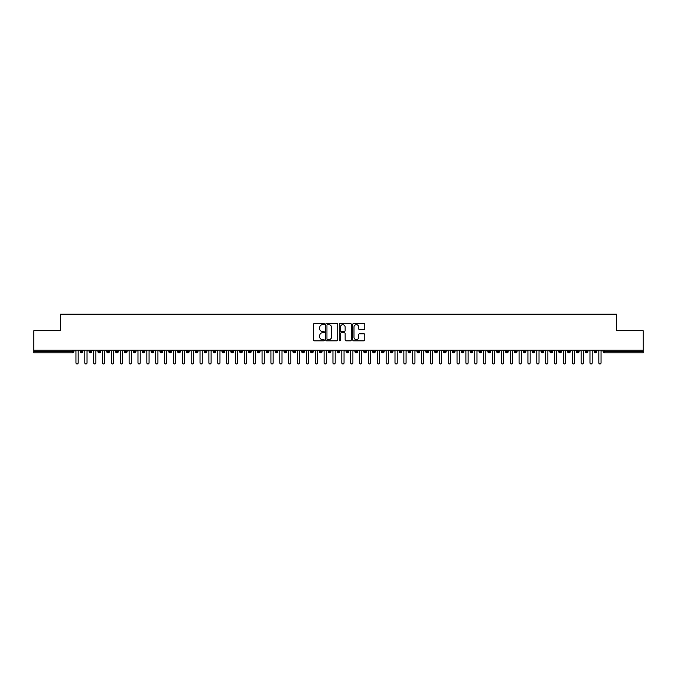 <?xml version="1.0" encoding="UTF-8"?>
<svg xmlns="http://www.w3.org/2000/svg" width="677" height="677" viewBox="0 0 677 677"><rect width="100%" height="100%" fill="white"/><g stroke="black" fill="none" stroke-linecap="round" stroke-linejoin="round"><path stroke-width="1.02" d="M324.317 324.055A0.609 0.609 0 0 0 323.708 323.445L314.466 323.445A0.872 0.872 0 0 0 313.595 324.308L313.595 339.972A0.872 0.872 0 0 0 314.466 340.844L323.708 340.844A0.609 0.609 0 0 0 324.317 340.235A0.609 0.609 0 0 0 323.708 339.626L322.514 339.626A2.784 2.784 0 0 1 319.73 336.841L319.73 335.53A2.784 2.784 0 0 1 322.514 332.754L323.708 332.754A0.609 0.609 0 0 0 324.317 332.145A0.609 0.609 0 0 0 323.708 331.535L322.514 331.535A2.784 2.784 0 0 1 319.73 328.751L319.73 327.44A2.784 2.784 0 0 1 322.514 324.664L323.708 324.664A0.609 0.609 0 0 0 324.317 324.055M363.921 329.572A0.872 0.872 0 0 0 364.793 328.709L364.793 324.308A0.872 0.872 0 0 0 363.921 323.445L353.656 323.445A0.872 0.872 0 0 0 352.785 324.308L352.785 339.972A0.872 0.872 0 0 0 353.656 340.844L363.921 340.844A0.872 0.872 0 0 0 364.793 339.972L364.793 334.666A0.872 0.872 0 0 0 363.921 333.795L359.529 333.795A0.872 0.872 0 0 0 358.658 334.666L358.658 337.298A2.327 2.327 0 0 1 356.33 339.626A2.327 2.327 0 0 1 354.003 337.298L354.003 326.991A2.327 2.327 0 0 1 356.33 324.664A2.327 2.327 0 0 1 358.658 326.991L358.658 328.709A0.872 0.872 0 0 0 359.529 329.572L363.921 329.572M33.85 350.136L643.15 350.136L643.15 330.723L616.561 330.723L616.561 314.153L60.439 314.153L60.439 330.723L33.85 330.723L33.85 351.549L72.6 351.549L72.6 350.136M337.738 324.308A0.872 0.872 0 0 0 336.867 323.445L326.602 323.445A0.872 0.872 0 0 0 325.73 324.308L325.73 339.972A0.872 0.872 0 0 0 326.602 340.844L336.867 340.844A0.872 0.872 0 0 0 337.738 339.972L337.738 324.308M340.133 323.445L350.398 323.445A0.872 0.872 0 0 1 351.27 324.308L351.27 339.972A0.872 0.872 0 0 1 350.398 340.844L346.006 340.844A0.872 0.872 0 0 1 345.135 339.972L345.135 333.617A0.872 0.872 0 0 0 344.263 332.754L341.352 332.754A0.872 0.872 0 0 0 340.48 333.617L340.48 340.235A0.609 0.609 0 0 1 339.871 340.844A0.609 0.609 0 0 1 339.262 340.235L339.262 324.308A0.872 0.872 0 0 1 340.133 323.445M73.928 351.549L72.6 351.549L72.6 352.878A1.329 1.329 0 0 0 73.928 351.549L73.928 350.136L73.928 351.549A1.329 1.329 0 0 1 72.6 352.878L33.85 352.878L33.85 351.549M643.15 350.136L643.15 352.878L604.4 352.878A1.329 1.329 0 0 1 603.072 351.549L603.072 350.136M81.511 350.136L81.511 352.878A1.329 1.329 0 0 1 80.182 351.549L80.182 350.136M82.797 350.136L82.797 351.549A1.329 1.329 0 0 1 81.511 352.878A1.329 1.329 0 0 0 82.797 351.549L80.182 351.549A1.329 1.329 0 0 0 81.511 352.878M90.371 350.136L90.371 352.878A1.329 1.329 0 0 1 89.042 351.549L89.042 350.136L89.042 351.549A1.329 1.329 0 0 0 90.371 352.878A1.329 1.329 0 0 0 91.657 351.549L91.657 350.136M99.231 350.136L99.231 352.878A1.329 1.329 0 0 1 97.903 351.549L97.903 350.136L97.903 351.549A1.329 1.329 0 0 0 99.231 352.878A1.329 1.329 0 0 0 100.518 351.549L100.518 350.136M108.1 350.136L108.1 352.878A1.329 1.329 0 0 1 106.763 351.549L106.763 350.136L106.763 351.549A1.329 1.329 0 0 0 108.1 352.878A1.329 1.329 0 0 0 109.378 351.549L109.378 350.136M116.96 350.136L116.96 352.878A1.329 1.329 0 0 1 115.632 351.549L115.632 350.136L115.632 351.549A1.329 1.329 0 0 0 116.96 352.878A1.329 1.329 0 0 0 118.247 351.549L118.247 350.136M125.82 350.136L125.82 352.878A1.329 1.329 0 0 1 124.492 351.549L124.492 350.136L124.492 351.549A1.329 1.329 0 0 0 125.82 352.878A1.329 1.329 0 0 0 127.107 351.549L127.107 350.136M134.681 350.136L134.681 352.878A1.329 1.329 0 0 1 133.352 351.549L133.352 350.136L133.352 351.549A1.329 1.329 0 0 0 134.681 352.878A1.329 1.329 0 0 0 135.967 351.549L135.967 350.136M143.549 350.136L143.549 352.878A1.329 1.329 0 0 1 142.221 351.549L142.221 350.136L142.221 351.549A1.329 1.329 0 0 0 143.549 352.878A1.329 1.329 0 0 0 144.827 351.549L144.827 350.136M152.41 350.136L152.41 352.878A1.329 1.329 0 0 1 151.081 351.549L151.081 350.136L151.081 351.549A1.329 1.329 0 0 0 152.41 352.878A1.329 1.329 0 0 0 153.696 351.549L153.696 350.136M161.27 350.136L161.27 352.878A1.329 1.329 0 0 1 159.941 351.549L159.941 350.136L159.941 351.549A1.329 1.329 0 0 0 161.27 352.878A1.329 1.329 0 0 0 162.556 351.549L162.556 350.136M170.13 350.136L170.13 352.878A1.329 1.329 0 0 1 168.801 351.549L168.801 350.136L168.801 351.549A1.329 1.329 0 0 0 170.13 352.878A1.329 1.329 0 0 0 171.416 351.549L171.416 350.136M178.999 350.136L178.999 352.878A1.329 1.329 0 0 1 177.67 351.549L177.67 350.136L177.67 351.549A1.329 1.329 0 0 0 178.999 352.878A1.329 1.329 0 0 0 180.285 351.549L180.285 350.136M187.859 350.136L187.859 352.878A1.329 1.329 0 0 1 186.53 351.549A1.329 1.329 0 0 0 187.859 352.878A1.329 1.329 0 0 1 186.53 351.549L186.53 350.136M189.145 350.136L189.145 351.549A1.329 1.329 0 0 1 187.859 352.878A1.329 1.329 0 0 0 189.145 351.549L186.53 351.549M196.719 352.878A1.329 1.329 0 0 1 195.391 351.549L195.391 350.136L195.391 351.549A1.329 1.329 0 0 0 196.719 352.878A1.329 1.329 0 0 0 198.006 351.549L198.006 350.136L198.006 351.549A1.329 1.329 0 0 1 196.719 352.878L196.719 351.549L198.006 351.549M205.588 350.136L205.588 352.878A1.329 1.329 0 0 1 204.251 351.549L204.251 350.136L204.251 351.549A1.329 1.329 0 0 0 205.588 352.878A1.329 1.329 0 0 0 206.866 351.549L206.866 350.136M214.448 350.136L214.448 352.878A1.329 1.329 0 0 1 213.12 351.549L213.12 350.136L213.12 351.549A1.329 1.329 0 0 0 214.448 352.878A1.329 1.329 0 0 0 215.735 351.549L215.735 350.136M223.308 350.136L223.308 351.549L221.98 351.549L221.98 350.136L221.98 351.549A1.329 1.329 0 0 0 223.308 352.878A1.329 1.329 0 0 0 224.595 351.549L224.595 350.136L224.595 351.549A1.329 1.329 0 0 1 223.308 352.878A1.329 1.329 0 0 1 221.98 351.549A1.329 1.329 0 0 0 223.308 352.878L223.308 351.549L224.595 351.549M232.169 350.136L232.169 352.878A1.329 1.329 0 0 1 230.84 351.549L230.84 350.136L230.84 351.549A1.329 1.329 0 0 0 232.169 352.878A1.329 1.329 0 0 0 233.455 351.549L233.455 350.136M241.037 350.136L241.037 352.878A1.329 1.329 0 0 1 239.709 351.549L239.709 350.136L239.709 351.549A1.329 1.329 0 0 0 241.037 352.878A1.329 1.329 0 0 0 242.315 351.549L242.315 350.136M249.898 350.136L249.898 352.878A1.329 1.329 0 0 1 248.569 351.549L248.569 350.136L248.569 351.549A1.329 1.329 0 0 0 249.898 352.878A1.329 1.329 0 0 0 251.184 351.549L251.184 350.136M258.758 350.136L258.758 352.878A1.329 1.329 0 0 1 257.429 351.549L257.429 350.136M260.044 350.136L260.044 351.549A1.329 1.329 0 0 1 258.758 352.878A1.329 1.329 0 0 0 260.044 351.549L257.429 351.549A1.329 1.329 0 0 0 258.758 352.878M267.618 350.136L267.618 352.878A1.329 1.329 0 0 1 266.289 351.549L266.289 350.136L266.289 351.549A1.329 1.329 0 0 0 267.618 352.878A1.329 1.329 0 0 0 268.904 351.549L268.904 350.136M276.487 350.136L276.487 352.878A1.329 1.329 0 0 1 275.158 351.549L275.158 350.136M277.773 350.136L277.773 351.549A1.329 1.329 0 0 1 276.487 352.878A1.329 1.329 0 0 0 277.773 351.549L275.158 351.549A1.329 1.329 0 0 0 276.487 352.878M285.347 350.136L285.347 352.878A1.329 1.329 0 0 1 284.018 351.549L284.018 350.136M286.633 350.136L286.633 351.549A1.329 1.329 0 0 1 285.347 352.878A1.329 1.329 0 0 0 286.633 351.549L284.018 351.549A1.329 1.329 0 0 0 285.347 352.878M294.207 350.136L294.207 352.878A1.329 1.329 0 0 1 292.879 351.549A1.329 1.329 0 0 0 294.207 352.878A1.329 1.329 0 0 1 292.879 351.549L292.879 350.136M295.494 350.136L295.494 351.549L295.494 350.136M303.076 350.136L303.076 352.878A1.329 1.329 0 0 1 301.739 351.549L301.739 350.136M304.354 350.136L304.354 351.549A1.329 1.329 0 0 1 303.076 352.878A1.329 1.329 0 0 0 304.354 351.549L301.739 351.549A1.329 1.329 0 0 0 303.076 352.878M311.936 350.136L311.936 352.878A1.329 1.329 0 0 1 310.608 351.549L310.608 350.136M313.223 350.136L313.223 351.549A1.329 1.329 0 0 1 311.936 352.878A1.329 1.329 0 0 0 313.223 351.549L310.608 351.549A1.329 1.329 0 0 0 311.936 352.878M320.796 350.136L320.796 352.878A1.329 1.329 0 0 1 319.468 351.549L319.468 350.136M322.083 350.136L322.083 351.549A1.329 1.329 0 0 1 320.796 352.878A1.329 1.329 0 0 0 322.083 351.549L319.468 351.549A1.329 1.329 0 0 0 320.796 352.878M329.657 350.136L329.657 352.878A1.329 1.329 0 0 1 328.328 351.549L328.328 350.136M330.943 350.136L330.943 351.549A1.329 1.329 0 0 1 329.657 352.878A1.329 1.329 0 0 0 330.943 351.549L328.328 351.549A1.329 1.329 0 0 0 329.657 352.878M338.525 350.136L338.525 352.878A1.329 1.329 0 0 1 337.197 351.549L337.197 350.136M339.803 350.136L339.803 351.549L339.803 350.136M347.386 350.136L347.386 352.878A1.329 1.329 0 0 1 346.057 351.549L346.057 350.136M348.672 350.136L348.672 351.549A1.329 1.329 0 0 1 347.386 352.878A1.329 1.329 0 0 0 348.672 351.549L346.057 351.549A1.329 1.329 0 0 0 347.386 352.878M356.246 350.136L356.246 352.878A1.329 1.329 0 0 1 354.917 351.549L354.917 350.136L354.917 351.549A1.329 1.329 0 0 0 356.246 352.878A1.329 1.329 0 0 0 357.532 351.549L357.532 350.136M365.106 350.136L365.106 352.878A1.329 1.329 0 0 1 363.777 351.549L363.777 350.136M366.392 350.136L366.392 351.549L366.392 350.136M373.975 350.136L373.975 352.878A1.329 1.329 0 0 1 372.646 351.549A1.329 1.329 0 0 0 373.975 352.878A1.329 1.329 0 0 1 372.646 351.549L372.646 350.136M375.261 350.136L375.261 351.549L375.261 350.136M382.835 350.136L382.835 352.878A1.329 1.329 0 0 1 381.506 351.549L381.506 350.136L381.506 351.549A1.329 1.329 0 0 0 382.835 352.878A1.329 1.329 0 0 0 384.121 351.549L384.121 350.136M391.695 350.136L391.695 352.878A1.329 1.329 0 0 1 390.367 351.549A1.329 1.329 0 0 0 391.695 352.878A1.329 1.329 0 0 1 390.367 351.549L390.367 350.136M392.982 350.136L392.982 351.549A1.329 1.329 0 0 1 391.695 352.878A1.329 1.329 0 0 0 392.982 351.549L390.367 351.549M400.564 350.136L400.564 352.878A1.329 1.329 0 0 1 399.227 351.549L399.227 350.136L399.227 351.549A1.329 1.329 0 0 0 400.564 352.878A1.329 1.329 0 0 0 401.842 351.549L401.842 350.136M409.424 350.136L409.424 352.878A1.329 1.329 0 0 1 408.096 351.549L408.096 350.136M410.711 350.136L410.711 351.549L410.711 350.136M418.284 350.136L418.284 352.878A1.329 1.329 0 0 1 416.956 351.549A1.329 1.329 0 0 0 418.284 352.878A1.329 1.329 0 0 1 416.956 351.549L416.956 350.136M419.571 350.136L419.571 351.549L419.571 350.136M427.145 350.136L427.145 352.878A1.329 1.329 0 0 1 425.816 351.549L425.816 350.136M428.431 350.136L428.431 351.549L428.431 350.136M436.013 350.136L436.013 352.878A1.329 1.329 0 0 1 434.685 351.549L434.685 350.136M437.291 350.136L437.291 351.549A1.329 1.329 0 0 1 436.013 352.878A1.329 1.329 0 0 0 437.291 351.549L434.685 351.549A1.329 1.329 0 0 0 436.013 352.878M444.874 350.136L444.874 352.878A1.329 1.329 0 0 1 443.545 351.549A1.329 1.329 0 0 0 444.874 352.878A1.329 1.329 0 0 1 443.545 351.549L443.545 350.136M446.16 350.136L446.16 351.549A1.329 1.329 0 0 1 444.874 352.878A1.329 1.329 0 0 0 446.16 351.549L443.545 351.549M453.734 350.136L453.734 352.878A1.329 1.329 0 0 1 452.405 351.549A1.329 1.329 0 0 0 453.734 352.878A1.329 1.329 0 0 1 452.405 351.549L452.405 350.136M455.02 350.136L455.02 351.549L455.02 350.136M462.594 350.136L462.594 352.878A1.329 1.329 0 0 1 461.265 351.549L461.265 350.136L461.265 351.549A1.329 1.329 0 0 0 462.594 352.878A1.329 1.329 0 0 0 463.88 351.549L463.88 350.136M471.463 350.136L471.463 352.878A1.329 1.329 0 0 1 470.134 351.549A1.329 1.329 0 0 0 471.463 352.878A1.329 1.329 0 0 1 470.134 351.549L470.134 350.136M472.749 350.136L472.749 351.549A1.329 1.329 0 0 1 471.463 352.878A1.329 1.329 0 0 0 472.749 351.549L470.134 351.549M480.323 350.136L480.323 352.878A1.329 1.329 0 0 1 478.994 351.549A1.329 1.329 0 0 0 480.323 352.878A1.329 1.329 0 0 1 478.994 351.549L478.994 350.136M481.609 350.136L481.609 351.549L481.609 350.136M489.183 350.136L489.183 352.878A1.329 1.329 0 0 1 487.855 351.549L487.855 350.136M490.47 350.136L490.47 351.549L490.47 350.136M498.052 350.136L498.052 352.878A1.329 1.329 0 0 1 496.715 351.549A1.329 1.329 0 0 0 498.052 352.878A1.329 1.329 0 0 1 496.715 351.549L496.715 350.136M499.33 350.136L499.33 351.549L499.33 350.136M506.912 350.136L506.912 352.878A1.329 1.329 0 0 1 505.584 351.549A1.329 1.329 0 0 0 506.912 352.878A1.329 1.329 0 0 1 505.584 351.549L505.584 350.136M508.199 350.136L508.199 351.549L508.199 350.136M515.772 350.136L515.772 352.878A1.329 1.329 0 0 1 514.444 351.549A1.329 1.329 0 0 0 515.772 352.878A1.329 1.329 0 0 1 514.444 351.549L514.444 350.136M517.059 350.136L517.059 351.549A1.329 1.329 0 0 1 515.772 352.878A1.329 1.329 0 0 0 517.059 351.549L514.444 351.549M524.633 350.136L524.633 352.878A1.329 1.329 0 0 1 523.304 351.549L523.304 350.136M525.919 350.136L525.919 351.549L525.919 350.136M533.501 350.136L533.501 352.878A1.329 1.329 0 0 1 532.173 351.549A1.329 1.329 0 0 0 533.501 352.878A1.329 1.329 0 0 1 532.173 351.549L532.173 350.136M534.779 350.136L534.779 351.549L534.779 350.136M542.362 350.136L542.362 352.878A1.329 1.329 0 0 1 541.033 351.549A1.329 1.329 0 0 0 542.362 352.878A1.329 1.329 0 0 1 541.033 351.549L541.033 350.136M543.648 350.136L543.648 351.549L543.648 350.136M551.222 350.136L551.222 352.878A1.329 1.329 0 0 1 549.893 351.549A1.329 1.329 0 0 0 551.222 352.878A1.329 1.329 0 0 1 549.893 351.549L549.893 350.136M552.508 350.136L552.508 351.549L552.508 350.136M560.082 350.136L560.082 352.878A1.329 1.329 0 0 1 558.753 351.549A1.329 1.329 0 0 0 560.082 352.878A1.329 1.329 0 0 1 558.753 351.549L558.753 350.136M561.368 350.136L561.368 351.549L561.368 350.136M568.951 350.136L568.951 352.878A1.329 1.329 0 0 1 567.622 351.549L567.622 350.136M570.237 350.136L570.237 351.549L570.237 350.136M577.811 350.136L577.811 352.878A1.329 1.329 0 0 1 576.482 351.549A1.329 1.329 0 0 0 577.811 352.878A1.329 1.329 0 0 1 576.482 351.549L576.482 350.136M579.097 350.136L579.097 351.549A1.329 1.329 0 0 1 577.811 352.878A1.329 1.329 0 0 0 579.097 351.549L576.482 351.549M586.671 350.136L586.671 352.878A1.329 1.329 0 0 1 585.343 351.549L585.343 350.136M587.958 350.136L587.958 351.549L587.958 350.136M595.54 352.878A1.329 1.329 0 0 1 594.203 351.549L594.203 350.136L594.203 351.549A1.329 1.329 0 0 0 595.54 352.878A1.329 1.329 0 0 0 596.818 351.549L596.818 350.136L596.818 351.549A1.329 1.329 0 0 1 595.54 352.878L595.54 351.549L596.818 351.549M196.719 350.136L196.719 351.549L195.391 351.549M294.207 352.878A1.329 1.329 0 0 0 295.494 351.549A1.329 1.329 0 0 1 294.207 352.878M338.525 352.878A1.329 1.329 0 0 0 339.803 351.549A1.329 1.329 0 0 1 338.525 352.878A1.329 1.329 0 0 1 337.197 351.549L339.803 351.549M365.106 352.878A1.329 1.329 0 0 0 366.392 351.549A1.329 1.329 0 0 1 365.106 352.878A1.329 1.329 0 0 1 363.777 351.549L366.392 351.549M373.975 352.878A1.329 1.329 0 0 0 375.261 351.549A1.329 1.329 0 0 1 373.975 352.878M409.424 352.878A1.329 1.329 0 0 0 410.711 351.549A1.329 1.329 0 0 1 409.424 352.878A1.329 1.329 0 0 1 408.096 351.549L410.711 351.549M418.284 352.878A1.329 1.329 0 0 0 419.571 351.549A1.329 1.329 0 0 1 418.284 352.878M427.145 352.878A1.329 1.329 0 0 0 428.431 351.549A1.329 1.329 0 0 1 427.145 352.878A1.329 1.329 0 0 1 425.816 351.549L428.431 351.549M453.734 352.878A1.329 1.329 0 0 0 455.02 351.549A1.329 1.329 0 0 1 453.734 352.878M480.323 352.878A1.329 1.329 0 0 0 481.609 351.549A1.329 1.329 0 0 1 480.323 352.878M489.183 352.878A1.329 1.329 0 0 0 490.47 351.549A1.329 1.329 0 0 1 489.183 352.878A1.329 1.329 0 0 1 487.855 351.549L490.47 351.549M498.052 352.878A1.329 1.329 0 0 0 499.33 351.549A1.329 1.329 0 0 1 498.052 352.878M506.912 352.878A1.329 1.329 0 0 0 508.199 351.549A1.329 1.329 0 0 1 506.912 352.878M524.633 352.878A1.329 1.329 0 0 0 525.919 351.549A1.329 1.329 0 0 1 524.633 352.878A1.329 1.329 0 0 1 523.304 351.549L525.919 351.549M533.501 352.878A1.329 1.329 0 0 0 534.779 351.549A1.329 1.329 0 0 1 533.501 352.878M542.362 352.878A1.329 1.329 0 0 0 543.648 351.549A1.329 1.329 0 0 1 542.362 352.878M551.222 352.878A1.329 1.329 0 0 0 552.508 351.549A1.329 1.329 0 0 1 551.222 352.878M560.082 352.878A1.329 1.329 0 0 0 561.368 351.549A1.329 1.329 0 0 1 560.082 352.878M568.951 352.878A1.329 1.329 0 0 0 570.237 351.549A1.329 1.329 0 0 1 568.951 352.878A1.329 1.329 0 0 1 567.622 351.549L570.237 351.549M595.54 350.136L595.54 351.549L594.203 351.549M586.671 352.878A1.329 1.329 0 0 0 587.958 351.549A1.329 1.329 0 0 1 586.671 352.878A1.329 1.329 0 0 1 585.343 351.549L587.958 351.549M604.4 352.878A1.329 1.329 0 0 1 603.072 351.549A1.329 1.329 0 0 0 604.4 352.878L604.4 351.549L643.15 351.549M327.558 324.664A0.609 0.609 0 0 0 326.949 325.265L326.949 339.016A0.609 0.609 0 0 0 327.558 339.626L328.819 339.626A2.784 2.784 0 0 0 331.603 336.841L331.603 327.44A2.784 2.784 0 0 0 328.819 324.664L327.558 324.664M345.135 327.033A2.327 2.327 0 0 0 342.807 324.706A2.327 2.327 0 0 0 340.48 327.033L340.48 330.664A0.872 0.872 0 0 0 341.352 331.535L344.263 331.535A0.872 0.872 0 0 0 345.135 330.664L345.135 327.033M75.951 362.847L75.951 351.236L75.951 362.847A1.109 1.109 -145.5 0 0 77.051 363.955A1.109 1.109 -145.5 0 0 78.16 362.847L78.16 351.236L78.16 362.847M79.268 350.136L78.16 351.236M75.951 351.236L74.842 350.136M84.811 362.847L84.811 351.236L84.811 362.847A1.109 1.109 -145.5 0 0 85.92 363.955A1.109 1.109 -145.5 0 0 87.028 362.847L87.028 351.236L87.028 362.847M93.671 362.847L93.671 351.236L93.671 362.847A1.109 1.109 -145.5 0 0 94.78 363.955A1.109 1.109 -145.5 0 0 95.889 362.847L95.889 351.236L95.889 362.847M102.532 362.847L102.532 351.236L102.532 362.847A1.109 1.109 -145.5 0 0 103.64 363.955A1.109 1.109 -145.5 0 0 104.749 362.847L104.749 351.236L104.749 362.847M111.4 362.847L111.4 351.236L111.4 362.847A1.109 1.109 -145.5 0 0 112.509 363.955A1.109 1.109 -145.5 0 0 113.609 362.847L113.609 351.236L113.609 362.847M88.137 350.136L87.028 351.236M84.811 351.236L83.703 350.136M96.997 350.136L95.889 351.236M93.671 351.236L92.563 350.136M105.857 350.136L104.749 351.236M102.532 351.236L101.423 350.136M114.718 350.136L113.609 351.236M111.4 351.236L110.292 350.136M120.261 362.847L120.261 351.236L120.261 362.847A1.109 1.109 -145.5 0 0 121.369 363.955A1.109 1.109 -145.5 0 0 122.478 362.847L122.478 351.236L122.478 362.847M123.586 350.136L122.478 351.236M120.261 351.236L119.152 350.136M129.121 362.847L129.121 351.236L129.121 362.847A1.109 1.109 -145.5 0 0 130.229 363.955A1.109 1.109 -145.5 0 0 131.338 362.847L131.338 351.236L131.338 362.847M137.981 362.847L137.981 351.236L137.981 362.847A1.109 1.109 -145.5 0 0 139.09 363.955A1.109 1.109 -145.5 0 0 140.198 362.847L140.198 351.236L140.198 362.847M146.85 362.847L146.85 351.236L146.85 362.847A1.109 1.109 -145.5 0 0 147.958 363.955A1.109 1.109 -145.5 0 0 149.067 362.847L149.067 351.236L149.067 362.847M155.71 362.847L155.71 351.236L155.71 362.847A1.109 1.109 -145.5 0 0 156.819 363.955A1.109 1.109 -145.5 0 0 157.927 362.847L157.927 351.236L157.927 362.847M132.447 350.136L131.338 351.236M129.121 351.236L128.012 350.136M141.307 350.136L140.198 351.236M137.981 351.236L136.881 350.136M150.167 350.136L149.067 351.236M146.85 351.236L145.741 350.136M159.036 350.136L157.927 351.236M155.71 351.236L154.601 350.136M164.57 362.847L164.57 351.236L164.57 362.847A1.109 1.109 -145.5 0 0 165.679 363.955A1.109 1.109 -145.5 0 0 166.787 362.847L166.787 351.236L166.787 362.847M173.439 362.847L173.439 351.236L173.439 362.847A1.109 1.109 -145.5 0 0 174.539 363.955A1.109 1.109 -145.5 0 0 175.648 362.847L175.648 351.236L175.648 362.847M182.299 362.847L182.299 351.236L182.299 362.847A1.109 1.109 -145.5 0 0 183.408 363.955A1.109 1.109 -145.5 0 0 184.516 362.847L184.516 351.236L184.516 362.847M191.159 362.847L191.159 351.236L191.159 362.847A1.109 1.109 -145.5 0 0 192.268 363.955A1.109 1.109 -145.5 0 0 193.377 362.847L193.377 351.236L193.377 362.847M200.02 362.847L200.02 351.236L200.02 362.847A1.109 1.109 -145.5 0 0 201.128 363.955A1.109 1.109 -145.5 0 0 202.237 362.847L202.237 351.236L202.237 362.847M167.896 350.136L166.787 351.236M164.57 351.236L163.462 350.136M176.756 350.136L175.648 351.236M173.439 351.236L172.33 350.136M185.625 350.136L184.516 351.236M182.299 351.236L181.191 350.136M194.485 350.136L193.377 351.236M191.159 351.236L190.051 350.136M203.345 350.136L202.237 351.236M200.02 351.236L198.911 350.136M208.888 362.847L208.888 351.236L208.888 362.847A1.109 1.109 -145.5 0 0 209.997 363.955A1.109 1.109 -145.5 0 0 211.097 362.847L211.097 351.236L211.097 362.847M212.206 350.136L211.097 351.236M208.888 351.236L207.78 350.136M217.749 362.847L217.749 351.236L217.749 362.847A1.109 1.109 -145.5 0 0 218.857 363.955A1.109 1.109 -145.5 0 0 219.966 362.847L219.966 351.236L219.966 362.847M221.074 350.136L219.966 351.236M217.749 351.236L216.64 350.136M226.609 362.847L226.609 351.236L226.609 362.847A1.109 1.109 -145.5 0 0 227.717 363.955A1.109 1.109 -145.5 0 0 228.826 362.847L228.826 351.236L228.826 362.847M229.935 350.136L228.826 351.236M226.609 351.236L225.5 350.136M235.469 362.847L235.469 351.236L235.469 362.847A1.109 1.109 -145.5 0 0 236.578 363.955A1.109 1.109 -145.5 0 0 237.686 362.847L237.686 351.236L237.686 362.847M238.795 350.136L237.686 351.236M235.469 351.236L234.369 350.136M244.338 362.847L244.338 351.236L244.338 362.847A1.109 1.109 -145.5 0 0 245.446 363.955A1.109 1.109 -145.5 0 0 246.555 362.847L246.555 351.236L246.555 362.847M247.655 350.136L246.555 351.236M244.338 351.236L243.229 350.136M253.198 362.847L253.198 351.236L253.198 362.847A1.109 1.109 -145.5 0 0 254.307 363.955A1.109 1.109 -145.5 0 0 255.415 362.847L255.415 351.236L255.415 362.847M256.524 350.136L255.415 351.236M253.198 351.236L252.089 350.136M262.058 362.847L262.058 351.236L262.058 362.847A1.109 1.109 -145.5 0 0 263.167 363.955A1.109 1.109 -145.5 0 0 264.275 362.847L264.275 351.236L264.275 362.847M265.384 350.136L264.275 351.236M262.058 351.236L260.95 350.136M270.927 362.847L270.927 351.236L270.927 362.847A1.109 1.109 -145.5 0 0 272.027 363.955A1.109 1.109 -145.5 0 0 273.136 362.847L273.136 351.236L273.136 362.847M274.244 350.136L273.136 351.236M270.927 351.236L269.818 350.136M279.787 362.847L279.787 351.236L279.787 362.847A1.109 1.109 -145.5 0 0 280.896 363.955A1.109 1.109 -145.5 0 0 282.004 362.847L282.004 351.236L282.004 362.847M283.113 350.136L282.004 351.236M279.787 351.236L278.679 350.136M288.647 362.847L288.647 351.236L288.647 362.847A1.109 1.109 -145.5 0 0 289.756 363.955A1.109 1.109 -145.5 0 0 290.865 362.847L290.865 351.236L290.865 362.847M291.973 350.136L290.865 351.236M288.647 351.236L287.539 350.136M297.508 362.847L297.508 351.236L297.508 362.847A1.109 1.109 -145.5 0 0 298.616 363.955A1.109 1.109 -145.5 0 0 299.725 362.847L299.725 351.236L299.725 362.847M300.833 350.136L299.725 351.236M297.508 351.236L296.399 350.136M306.376 362.847L306.376 351.236L306.376 362.847A1.109 1.109 -145.5 0 0 307.485 363.955A1.109 1.109 -145.5 0 0 308.585 362.847L308.585 351.236L308.585 362.847M309.694 350.136L308.585 351.236M306.376 351.236L305.268 350.136M315.237 362.847L315.237 351.236L315.237 362.847A1.109 1.109 -145.5 0 0 316.345 363.955A1.109 1.109 -145.5 0 0 317.454 362.847L317.454 351.236L317.454 362.847M318.562 350.136L317.454 351.236M315.237 351.236L314.128 350.136M324.097 362.847L324.097 351.236L324.097 362.847A1.109 1.109 -145.5 0 0 325.205 363.955A1.109 1.109 -145.5 0 0 326.314 362.847L326.314 351.236L326.314 362.847M327.423 350.136L326.314 351.236M324.097 351.236L322.988 350.136M332.957 362.847L332.957 351.236L332.957 362.847A1.109 1.109 -145.5 0 0 334.066 363.955A1.109 1.109 -145.5 0 0 335.174 362.847L335.174 351.236L335.174 362.847M336.283 350.136L335.174 351.236M332.957 351.236L331.857 350.136M341.826 362.847L341.826 351.236L341.826 362.847A1.109 1.109 -145.5 0 0 342.934 363.955A1.109 1.109 -145.5 0 0 344.043 362.847L344.043 351.236L344.043 362.847M345.143 350.136L344.043 351.236M341.826 351.236L340.717 350.136M350.686 362.847L350.686 351.236L350.686 362.847A1.109 1.109 -145.5 0 0 351.795 363.955A1.109 1.109 -145.5 0 0 352.903 362.847L352.903 351.236L352.903 362.847M354.012 350.136L352.903 351.236M350.686 351.236L349.577 350.136M359.546 362.847L359.546 351.236L359.546 362.847A1.109 1.109 -145.5 0 0 360.655 363.955A1.109 1.109 -145.5 0 0 361.763 362.847L361.763 351.236L361.763 362.847M362.872 350.136L361.763 351.236M359.546 351.236L358.438 350.136M368.415 362.847L368.415 351.236L368.415 362.847A1.109 1.109 -145.5 0 0 369.515 363.955A1.109 1.109 -145.5 0 0 370.624 362.847L370.624 351.236L370.624 362.847M371.732 350.136L370.624 351.236M368.415 351.236L367.306 350.136M377.275 362.847L377.275 351.236L377.275 362.847A1.109 1.109 -145.5 0 0 378.384 363.955A1.109 1.109 -145.5 0 0 379.492 362.847L379.492 351.236L379.492 362.847M380.601 350.136L379.492 351.236M377.275 351.236L376.167 350.136M386.135 362.847L386.135 351.236L386.135 362.847A1.109 1.109 -145.5 0 0 387.244 363.955A1.109 1.109 -145.5 0 0 388.353 362.847L388.353 351.236L388.353 362.847M389.461 350.136L388.353 351.236M386.135 351.236L385.027 350.136M394.996 362.847L394.996 351.236L394.996 362.847A1.109 1.109 -145.5 0 0 396.104 363.955A1.109 1.109 -145.5 0 0 397.213 362.847L397.213 351.236L397.213 362.847M398.321 350.136L397.213 351.236M394.996 351.236L393.887 350.136M403.864 362.847L403.864 351.236L403.864 362.847A1.109 1.109 -145.5 0 0 404.973 363.955A1.109 1.109 -145.5 0 0 406.073 362.847L406.073 351.236L406.073 362.847M407.182 350.136L406.073 351.236M403.864 351.236L402.756 350.136M412.725 362.847L412.725 351.236L412.725 362.847A1.109 1.109 -145.5 0 0 413.833 363.955A1.109 1.109 -145.5 0 0 414.942 362.847L414.942 351.236L414.942 362.847M416.05 350.136L414.942 351.236M412.725 351.236L411.616 350.136M421.585 362.847L421.585 351.236L421.585 362.847A1.109 1.109 -145.5 0 0 422.693 363.955A1.109 1.109 -145.5 0 0 423.802 362.847L423.802 351.236L423.802 362.847M424.911 350.136L423.802 351.236M421.585 351.236L420.476 350.136M430.445 362.847L430.445 351.236L430.445 362.847A1.109 1.109 -145.5 0 0 431.554 363.955A1.109 1.109 -145.5 0 0 432.662 362.847L432.662 351.236L432.662 362.847M433.771 350.136L432.662 351.236M430.445 351.236L429.345 350.136M439.314 362.847L439.314 351.236L439.314 362.847A1.109 1.109 -145.5 0 0 440.422 363.955A1.109 1.109 -145.5 0 0 441.531 362.847L441.531 351.236L441.531 362.847M442.631 350.136L441.531 351.236M439.314 351.236L438.205 350.136M448.174 362.847L448.174 351.236L448.174 362.847A1.109 1.109 -145.5 0 0 449.283 363.955A1.109 1.109 -145.5 0 0 450.391 362.847L450.391 351.236L450.391 362.847M451.5 350.136L450.391 351.236M448.174 351.236L447.065 350.136M457.034 362.847L457.034 351.236L457.034 362.847A1.109 1.109 -145.5 0 0 458.143 363.955A1.109 1.109 -145.5 0 0 459.251 362.847L459.251 351.236L459.251 362.847M460.36 350.136L459.251 351.236M457.034 351.236L455.926 350.136M465.903 362.847L465.903 351.236L465.903 362.847A1.109 1.109 -145.5 0 0 467.003 363.955A1.109 1.109 -145.5 0 0 468.112 362.847L468.112 351.236L468.112 362.847M469.22 350.136L468.112 351.236M465.903 351.236L464.794 350.136M474.763 362.847L474.763 351.236L474.763 362.847A1.109 1.109 -145.5 0 0 475.872 363.955A1.109 1.109 -145.5 0 0 476.98 362.847L476.98 351.236L476.98 362.847M478.089 350.136L476.98 351.236M474.763 351.236L473.655 350.136M483.623 362.847L483.623 351.236L483.623 362.847A1.109 1.109 -145.5 0 0 484.732 363.955A1.109 1.109 -145.5 0 0 485.841 362.847L485.841 351.236L485.841 362.847M486.949 350.136L485.841 351.236M483.623 351.236L482.515 350.136M492.484 362.847L492.484 351.236L492.484 362.847A1.109 1.109 -145.5 0 0 493.592 363.955A1.109 1.109 -145.5 0 0 494.701 362.847L494.701 351.236L494.701 362.847M495.809 350.136L494.701 351.236M492.484 351.236L491.375 350.136M501.352 362.847L501.352 351.236L501.352 362.847A1.109 1.109 -145.5 0 0 502.461 363.955A1.109 1.109 -145.5 0 0 503.561 362.847L503.561 351.236L503.561 362.847M504.67 350.136L503.561 351.236M501.352 351.236L500.244 350.136M510.213 362.847L510.213 351.236L510.213 362.847A1.109 1.109 -145.5 0 0 511.321 363.955A1.109 1.109 -145.5 0 0 512.43 362.847L512.43 351.236L512.43 362.847M513.538 350.136L512.43 351.236M510.213 351.236L509.104 350.136M519.073 362.847L519.073 351.236L519.073 362.847A1.109 1.109 -145.5 0 0 520.181 363.955A1.109 1.109 -145.5 0 0 521.29 362.847L521.29 351.236L521.29 362.847M522.399 350.136L521.29 351.236M519.073 351.236L517.964 350.136M527.933 362.847L527.933 351.236L527.933 362.847A1.109 1.109 -145.5 0 0 529.042 363.955A1.109 1.109 -145.5 0 0 530.15 362.847L530.15 351.236L530.15 362.847M531.259 350.136L530.15 351.236M527.933 351.236L526.833 350.136M536.802 362.847L536.802 351.236L536.802 362.847A1.109 1.109 -145.5 0 0 537.91 363.955A1.109 1.109 -145.5 0 0 539.019 362.847L539.019 351.236L539.019 362.847M540.119 350.136L539.019 351.236M536.802 351.236L535.693 350.136M545.662 362.847L545.662 351.236L545.662 362.847A1.109 1.109 -145.5 0 0 546.771 363.955A1.109 1.109 -145.5 0 0 547.879 362.847L547.879 351.236L547.879 362.847M548.988 350.136L547.879 351.236M545.662 351.236L544.553 350.136M554.522 362.847L554.522 351.236L554.522 362.847A1.109 1.109 -145.5 0 0 555.631 363.955A1.109 1.109 -145.5 0 0 556.739 362.847L556.739 351.236L556.739 362.847M557.848 350.136L556.739 351.236M554.522 351.236L553.414 350.136M563.391 362.847L563.391 351.236L563.391 362.847A1.109 1.109 -145.5 0 0 564.491 363.955A1.109 1.109 -145.5 0 0 565.6 362.847L565.6 351.236L565.6 362.847M566.708 350.136L565.6 351.236M563.391 351.236L562.282 350.136M572.251 362.847L572.251 351.236L572.251 362.847A1.109 1.109 -145.5 0 0 573.36 363.955A1.109 1.109 -145.5 0 0 574.468 362.847L574.468 351.236L574.468 362.847M575.577 350.136L574.468 351.236M572.251 351.236L571.143 350.136M581.111 362.847L581.111 351.236L581.111 362.847A1.109 1.109 -145.5 0 0 582.22 363.955A1.109 1.109 -145.5 0 0 583.329 362.847L583.329 351.236L583.329 362.847M584.437 350.136L583.329 351.236M581.111 351.236L580.003 350.136M589.972 362.847L589.972 351.236L589.972 362.847A1.109 1.109 -145.5 0 0 591.08 363.955A1.109 1.109 -145.5 0 0 592.189 362.847L592.189 351.236L592.189 362.847M593.297 350.136L592.189 351.236M589.972 351.236L588.863 350.136M598.84 362.847L598.84 351.236L598.84 362.847A1.109 1.109 -145.5 0 0 599.949 363.955A1.109 1.109 -145.5 0 0 601.049 362.847L601.049 351.236L601.049 362.847M602.158 350.136L601.049 351.236M598.84 351.236L597.732 350.136M604.4 350.136L604.4 351.549L603.072 351.549M89.042 351.549A1.329 1.329 0 0 0 90.371 352.878A1.329 1.329 0 0 0 91.657 351.549L89.042 351.549M97.903 351.549A1.329 1.329 0 0 0 99.231 352.878A1.329 1.329 0 0 0 100.518 351.549L97.903 351.549M106.763 351.549A1.329 1.329 0 0 0 108.1 352.878A1.329 1.329 0 0 0 109.378 351.549L106.763 351.549M115.632 351.549A1.329 1.329 0 0 0 116.96 352.878A1.329 1.329 0 0 0 118.247 351.549L115.632 351.549M124.492 351.549L127.107 351.549A1.329 1.329 0 0 1 125.82 352.878M133.352 351.549A1.329 1.329 0 0 0 134.681 352.878A1.329 1.329 0 0 0 135.967 351.549L133.352 351.549M142.221 351.549L144.827 351.549A1.329 1.329 0 0 1 143.549 352.878M151.081 351.549A1.329 1.329 0 0 0 152.41 352.878A1.329 1.329 0 0 0 153.696 351.549L151.081 351.549M159.941 351.549A1.329 1.329 0 0 0 161.27 352.878A1.329 1.329 0 0 0 162.556 351.549L159.941 351.549M168.801 351.549A1.329 1.329 0 0 0 170.13 352.878A1.329 1.329 0 0 0 171.416 351.549L168.801 351.549M177.67 351.549A1.329 1.329 0 0 0 178.999 352.878A1.329 1.329 0 0 0 180.285 351.549L177.67 351.549M204.251 351.549L206.866 351.549A1.329 1.329 0 0 1 205.588 352.878M213.12 351.549A1.329 1.329 0 0 0 214.448 352.878A1.329 1.329 0 0 0 215.735 351.549L213.12 351.549M230.84 351.549L233.455 351.549A1.329 1.329 0 0 1 232.169 352.878M239.709 351.549A1.329 1.329 0 0 0 241.037 352.878A1.329 1.329 0 0 0 242.315 351.549L239.709 351.549M248.569 351.549L251.184 351.549A1.329 1.329 0 0 1 249.898 352.878M266.289 351.549L268.904 351.549A1.329 1.329 0 0 1 267.618 352.878M292.879 351.549L295.494 351.549M354.917 351.549L357.532 351.549A1.329 1.329 0 0 1 356.246 352.878M372.646 351.549L375.261 351.549M381.506 351.549A1.329 1.329 0 0 0 382.835 352.878A1.329 1.329 0 0 0 384.121 351.549L381.506 351.549M399.227 351.549L401.842 351.549A1.329 1.329 0 0 1 400.564 352.878M416.956 351.549L419.571 351.549M452.405 351.549L455.02 351.549M461.265 351.549A1.329 1.329 0 0 0 462.594 352.878A1.329 1.329 0 0 0 463.88 351.549L461.265 351.549M478.994 351.549L481.609 351.549M496.715 351.549L499.33 351.549M505.584 351.549L508.199 351.549M532.173 351.549L534.779 351.549M541.033 351.549L543.648 351.549M549.893 351.549L552.508 351.549M558.753 351.549L561.368 351.549"/></g></svg>

